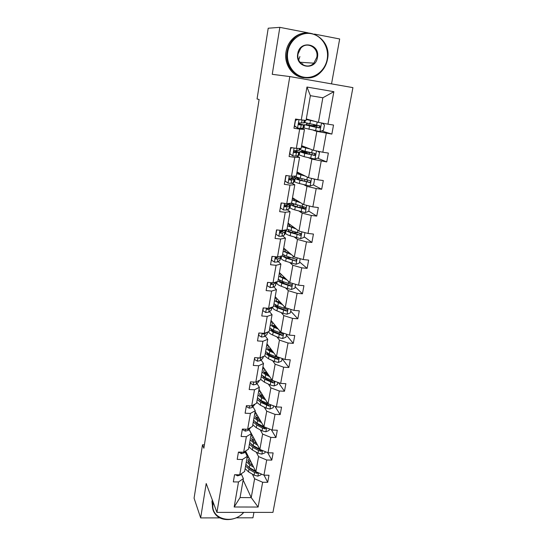 <?xml version="1.0" encoding="UTF-8"?>
<svg xmlns="http://www.w3.org/2000/svg" width="547" height="547" viewBox="0 0 547 547"><rect width="100%" height="100%" fill="white"/><g stroke="black" fill="none" stroke-linecap="round" stroke-linejoin="round"><path stroke-width="0.82" d="M302.108 64.355L302.73 63.63M331.537 83.876L339.673 38.974L314.436 34.071M272.946 512.382L352.924 87.623L289.801 76.566L216.933 512.389L272.946 512.382M236.201 517.838L252.946 517.804L253.924 512.389M308.091 32.841L279.832 27.35L268.215 28.218L257.056 98.966L259.128 99.486L203.867 448.232L202.499 444.8L194.076 498.18L200.653 517.92L219.901 517.872M306.299 118.952L318.443 122.364L322.846 97.776L333.861 91.677L327.94 124.169L333.52 125.051L331.858 134.083L321.615 130.924M318.443 122.364L327.94 124.169M301.623 145.687L313.438 150.288L316.829 131.369L331.858 134.083M326.285 133.222L322.819 152.244L328.364 153.057L326.73 161.926L317.513 158.124M297.028 171.956L308.529 177.707L311.858 159.129L326.73 161.926M321.198 161.133L317.793 179.806L323.298 180.551L321.691 189.255L313.281 184.9M292.508 197.768L303.708 204.626L306.976 186.39L316.2 188.537L321.691 189.255M316.2 188.537L312.857 206.869L318.327 207.545L316.747 216.099L308.829 211.149M288.071 223.149L298.97 231.073L302.183 213.159L311.298 215.443L316.747 216.099M311.298 215.443L308.016 233.446L313.438 234.061L311.893 242.458L304.187 236.796M283.708 248.092L294.32 257.049L297.472 239.449L306.477 241.863L311.893 242.458M306.477 241.863L303.25 259.551L308.645 260.105L307.12 268.351L299.612 261.999M279.421 272.618L289.746 282.573L292.843 265.274L301.746 267.825L307.12 268.351M301.746 267.825L298.58 285.199L303.927 285.691L302.436 293.794L295.127 286.778M275.203 296.734L285.254 307.646L288.296 290.655L297.096 293.322L302.436 293.794M297.096 293.322L293.985 310.395L299.298 310.826L297.828 318.792L290.71 311.134M271.052 320.46L280.843 332.296L283.831 315.592L292.529 318.381L297.828 318.792M292.529 318.381L289.466 335.154L294.744 335.53L293.301 343.359L286.368 335.085M266.97 343.789L276.502 356.521L279.442 340.104L288.037 343.003L293.301 343.359M288.037 343.003L285.028 359.488L290.272 359.81L288.857 367.509L282.102 358.641M262.957 366.743L272.235 380.336L275.127 364.193L283.626 367.201L288.857 367.509M283.626 367.201L280.673 383.413L285.876 383.679L284.481 391.249L278.464 382.606M259.005 389.327L268.044 403.748L270.888 387.878L279.285 390.996L284.481 391.249M279.285 390.996L276.379 406.927L281.555 407.146L280.18 414.585L274.915 406.366M255.114 411.549L263.921 426.769L266.717 411.166L275.025 414.38L280.18 414.585M275.025 414.38L272.167 430.051L277.302 430.222L275.955 437.538L271.319 429.716M249.104 429.333L259.866 449.415L262.615 434.072L270.827 437.381L275.955 437.538M270.827 437.381L268.016 452.793L273.124 452.916L271.797 460.109L267.695 452.656M245.665 451.207L255.873 471.692L258.581 456.595L266.704 460L271.797 460.109M266.704 460L263.941 475.158L269.008 475.234L267.709 482.31L264.037 475.158M243.135 480.034L251.23 497.633L254.608 478.755L262.649 482.249L267.709 482.31M262.649 482.249L258.122 507.048L234.171 507.001L238.513 481.962L233.33 481.9L234.56 474.728L239.75 474.803L242.403 459.494L237.193 459.384L238.444 452.096L243.668 452.219L246.362 436.65L241.118 436.492L242.383 429.074L247.647 429.251L250.389 413.423L245.104 413.211L246.396 405.669L251.695 405.888L254.485 389.792L249.165 389.532L250.478 381.854L255.811 382.127L258.656 365.752L253.295 365.437L254.635 357.629L260.003 357.957L262.895 341.294L257.493 340.925L258.861 332.979L264.269 333.362L267.209 316.405L261.774 315.981L263.155 307.893L268.604 308.33L271.599 291.072L266.122 290.587L267.538 282.355L273.021 282.854L276.064 265.288L270.553 264.741L271.989 256.358L277.514 256.926L280.618 239.032L275.066 238.43L276.529 229.89L282.095 230.519L285.247 212.304L279.654 211.634L281.144 202.937L286.751 203.634L289.972 185.084L284.331 184.339L285.849 175.484L291.496 176.25L294.771 157.351L289.096 156.545L290.642 147.526L296.337 148.36L299.674 129.106L293.951 128.224L295.53 119.034L301.26 119.937L306.963 87.041L333.861 91.677M296.337 148.36L301.137 148.476L304.46 129.454L301.301 128.436M304.46 129.454L299.674 129.106M303.503 127.164L304.077 127.348M313.54 130.33L316.829 131.369M313.438 150.288L322.819 152.244M291.496 176.25L296.31 176.045L299.578 157.372L296.508 156.025M299.578 157.372L294.771 157.351M298.888 153.625L299.448 153.857M308.658 157.768L311.858 159.129M308.529 177.707L317.793 179.806M292.912 203.764L290.614 204.441C290.689 205.043 292.248 205.795 295.298 206.704L305.212 209.125C306.06 208.332 305.971 207.682 304.946 207.183L291.572 203.122L294.785 184.777L291.797 183.122M294.785 184.777L289.972 185.084M291.578 203.122L286.751 203.634M294.354 179.621L294.895 179.915M303.858 184.715L306.976 186.39M303.708 204.626L312.857 206.869M282.095 230.519L286.922 229.706L290.074 211.696L287.175 209.733M290.074 211.696L285.247 212.304M288.57 204.318L290.423 205.522M299.147 211.19L302.183 213.159M298.97 231.073L308.016 233.446M277.514 256.926L282.355 255.818L285.452 238.13L282.628 235.873M285.452 238.13L280.618 239.032M282.902 230.383L282.792 231.039L285.124 230.007L286.026 230.697M294.518 237.193L297.472 239.449M294.32 257.049L303.25 259.551M273.021 282.854L277.869 281.473L280.912 264.092L278.163 261.562M280.912 264.092L276.064 265.288M289.972 262.745L292.843 265.274M289.746 282.573L298.58 285.199M268.604 308.33L273.459 306.682L276.447 289.602L273.773 286.799M271.592 284.508L271.052 283.941M276.447 289.602L271.599 291.072M285.507 287.852L288.296 290.655M285.254 307.646L293.985 310.395M264.269 333.362L269.131 331.448L272.064 314.662L269.466 311.605M272.064 314.662L267.209 316.405M281.11 312.535L283.831 315.592M280.843 332.296L289.466 335.154M260.003 357.957L264.871 355.796L267.757 339.297L265.227 335.981M267.757 339.297L262.895 341.294M276.796 336.795L279.442 340.104M276.502 356.521L285.028 359.488M255.811 382.127L260.68 379.727L263.517 363.509L261.063 359.953M263.517 363.509L258.656 365.752M272.55 360.651L275.127 364.193M272.235 380.336L280.673 383.413M251.695 405.888L256.57 403.248L259.353 387.31L256.96 383.515M259.353 387.31L254.485 389.792M263.572 376.869L264.105 377.669M268.379 384.103L270.888 387.878M268.044 403.748L276.379 406.927M247.647 429.251L252.523 426.387L255.264 410.708L252.933 406.694M255.264 410.708L250.389 413.423M259.818 399.871L260.447 400.903M264.269 407.166L266.717 411.166M263.921 426.769L272.167 430.051M243.668 452.219L248.543 449.135L251.237 433.716L248.974 429.484M251.237 433.716L246.362 436.65M256.256 422.797L256.762 423.699M260.235 429.853L262.615 434.072M259.866 449.415L268.016 452.793M239.75 474.803L244.625 471.507L247.278 456.348L245.077 451.904M247.278 456.348L242.403 459.494M252.673 445.306L253.076 446.085M256.263 452.171L258.581 456.595M255.873 471.692L263.941 475.158M234.171 507.001L240.065 497.572L243.388 478.604L241.241 473.962M243.388 478.604L238.513 481.962M279.832 27.35L272.249 74.324L289.801 76.566M216.933 512.389L206.205 483.521L200.653 517.92M204.407 444.848L202.499 444.8M322.846 97.776L310.375 95.67L306.046 120.395L301.26 119.937M249.09 467.432L249.411 468.088M252.352 474.126L254.608 478.755M240.065 497.572L251.23 497.633L258.122 507.048M246.362 452.601L245.412 452.581M267.551 344.569L266.84 344.521M271.975 321.574L271.907 321.944L270.806 321.862M276.064 298.238L276.146 297.766M280.317 273.979L280.392 273.555M284.645 249.302L284.707 248.933M296.433 177.912L293.732 177.549M297.165 177.891L297.267 177.31M299.715 152.319L299.086 152.23M301.78 151.54L301.965 150.493M304.235 126.446L303.647 126.35M306.484 124.723L306.751 123.184M306.963 87.041L310.375 95.67M300.406 234.02L299.243 233.166M304.7 208.564L302.594 207.245M307.633 181.973L307.154 181.727M235.436 474.734L237.596 475.863L240.448 474.953L241.528 473.599M252.68 465.285L251.107 464.376C248.899 463.049 247.853 461.668 247.962 460.246L249.247 458.393M253.603 467.131L249.753 464.895L246.341 461.702M246.964 458.14L248.605 457.107M261.199 473.976L261.049 474.796L257.808 476.15L254.095 475.152L248.523 471.87L245.131 468.635M250.813 464.198L252.044 464.006M255.62 471.179L249.288 467.548L245.883 464.341M250.205 460.314L248.174 461.524M250.362 460.636L248.762 461.025M245.589 466.01L248.994 469.223L254.574 472.492L257.111 473.374L258.198 472.69M257.111 473.374L256.543 472.239L250.341 468.697L247.853 466.577M248.769 462.482L250.882 461.682M213.323 502.672L213.132 503.63C209.884 518.946 233.07 525.318 243.586 512.389M243.771 512.389C236.564 520.853 221.959 522.139 215.73 514.693C213.009 511.527 211.962 507.753 212.612 503.384L212.974 501.736M212.927 509.592L211.956 501.62L212.318 499.979M287.763 51.924C285.753 63.671 293.431 75.445 303.92 77.182C314.381 79.096 325.192 70.734 327.181 59.22C329.321 47.726 322.019 35.705 311.387 33.716C300.788 31.548 289.609 40.157 287.763 51.924M327.482 59.295C326.511 64.443 324.234 68.772 320.645 72.279C307.311 86.419 282.997 72.081 287.12 51.828C287.859 47.5 289.582 43.685 292.289 40.382C305.342 23.241 332.344 38.29 327.482 59.295M297.732 53.77C299.66 39.61 320.412 43.596 317.445 57.414C315.523 71.349 294.956 67.691 297.732 53.77M316.795 57.319C318.956 47.671 306.778 40.772 300.672 48.341L298.067 53.859C296.064 63.343 307.667 70.084 313.834 63.165L316.795 57.319M304.002 77.749C292.652 76.997 283.702 64.341 286.026 51.801C286.758 47.493 288.474 43.692 291.168 40.403C295.312 35.603 300.351 33.1 306.299 32.895M301.459 62.337L300.761 63.178M299.893 56.56L298.703 59.944M238.622 452.096L241.425 453.682L244.283 452.841L246.116 450.666M242.567 429.08L242.485 429.573L245.316 431.132L248.188 430.366L250.847 427.364M256.584 443.302L254.991 442.414C252.755 441.128 251.688 439.815 251.784 438.462L253.056 436.711M257.528 445.06L253.637 442.892L250.17 439.829M250.758 436.444L252.399 435.487M265.247 451.644L265.035 452.8L261.767 454.147L258.027 453.162L252.386 449.983L248.933 446.878M255.326 442.598L256.16 442.502M259.736 449.176L253.158 445.593L249.699 442.509M254.116 438.687L252.058 439.781M254.341 439.111L252.304 439.569M249.405 444.205L252.858 447.296L258.505 450.461L261.076 451.323L262.191 450.379M261.076 451.323L260.495 450.236L254.211 446.803L251.49 444.492M252.782 440.773L254.875 440.103M260.557 420.951L258.936 420.096C256.673 418.858 255.586 417.6 255.668 416.322L256.926 414.681M261.521 422.626L257.582 420.534L254.054 417.6M254.615 414.407L256.256 413.518M269.363 428.937L269.09 430.441L265.801 431.788L262.02 430.81L256.311 427.74L252.803 424.766M264.228 426.892L257.097 423.282L253.582 420.328M258.109 416.725L256.023 417.682M258.416 417.252L256.044 417.723M253.282 422.045L256.789 425.005L262.512 428.069L265.104 428.91L266.15 427.658M265.104 428.91L264.502 427.877L258.15 424.561L255.21 422.079M256.905 418.722L258.957 418.181M246.581 405.676L246.423 406.592L249.275 408.206L252.153 407.515L255.189 403.994M264.584 398.23L262.95 397.409C260.659 396.219 259.545 395.023 259.613 393.819L260.864 392.295M265.582 399.816L261.589 397.806L258.013 395.002M258.533 392.008L260.174 391.187M273.548 405.847L273.206 407.706L269.89 409.053L266.081 408.089L260.297 405.136L256.734 402.284M257.22 399.522L260.789 402.353L269.199 406.12C270.45 405.806 270.628 405.238 269.733 404.411L261.097 400.595L257.528 397.778M262.184 394.401L260.071 395.228M262.587 395.043L260.215 395.413M269.199 406.12L268.584 405.142L262.15 401.949L259.025 399.324M261.172 396.315L263.141 395.919M250.663 381.868L250.43 383.221L253.302 384.89L256.187 384.281L258.663 381.854L259.319 380.397M268.686 375.133L267.032 374.346C264.707 373.204 263.572 372.069 263.627 370.948L264.864 369.54M269.705 376.63L265.664 374.702L262.027 372.035M262.519 369.246L264.153 368.5M277.801 382.367L277.397 384.596L274.054 385.936L270.204 384.992L264.351 382.148L260.734 379.44M263.387 376.979L263.763 376.78M261.227 376.63L264.851 379.324L273.363 382.955C274.676 382.579 274.82 381.991 273.794 381.177L265.165 377.533L261.534 374.852M266.355 371.728L264.222 372.411M264.543 372.746L266.874 372.486M273.363 382.955L272.727 382.025L266.211 378.962L262.922 376.22M265.61 373.567L267.442 373.307M254.82 357.642L254.505 359.454L257.391 361.177L260.29 360.651L262.745 358.429L263.51 356.398M258.348 357.854L259.025 358.258L261.097 357.471M259.025 358.258L258.765 357.882L259.025 358.258M272.857 351.646L271.175 350.894C268.823 349.8 267.668 348.74 267.709 347.701L268.933 346.408M273.903 353.047L269.808 351.201L266.115 348.685M266.567 346.101L268.201 345.437M282.129 358.476L281.657 361.095L278.293 362.429L274.403 361.499L268.474 358.777L264.604 355.912M267.627 353.861L268.31 353.601M265.295 353.355L268.98 355.906L277.596 359.393C278.963 358.955 279.073 358.347 277.924 357.567L269.302 354.087L265.61 351.55M270.635 348.678L268.481 349.225M269.09 349.724L271.298 349.567M271.873 350.34L271.572 351.071M278.163 357.629L276.946 358.524L270.348 355.584C268.331 354.647 267.189 353.704 266.922 352.76M270.3 350.47L271.702 350.347M259.046 332.993L258.656 335.277L261.555 337.055L264.461 336.61L266.902 334.607L267.77 331.981M262.457 333.232L263.203 334.108L264.974 333.656L266.341 332.549M262.724 333.253L263.203 334.108M277.097 327.762L275.394 327.044C273.015 326.005 271.832 325.014 271.852 324.056L273.062 322.894M278.17 329.062L274.026 327.311L270.266 324.939M270.683 322.573L272.317 321.985M286.532 334.183L285.985 337.198L282.594 338.525L278.669 337.608L272.666 335.01C270.143 333.896 268.741 332.795 268.468 331.708M272.003 330.374L273.144 330.08M269.439 329.684L273.179 332.091L282.02 335.441C283.298 334.914 283.373 334.292 282.231 333.567L273.507 330.238L269.76 327.851M275.025 325.267L272.885 325.656M273.944 326.347L275.873 326.285M276.461 326.997L275.797 327.215M282.02 335.441L281.363 334.648L274.553 331.817C272.31 330.832 271.134 329.868 271.025 328.938M275.367 327.031L275.832 327.017M263.346 307.906L262.868 310.675L265.787 312.522L268.707 312.166L271.121 310.375L272.105 307.14M266.854 308.187L267.456 309.534L269.227 309.158L271.838 307.229M267.722 308.262L266.82 308.781L267.456 309.534M281.404 303.469L279.688 302.792C277.274 301.807 276.064 300.884 276.071 300.016L277.267 298.983M282.512 304.672L274.491 300.788M274.868 298.648L276.502 298.149M291.011 309.458L290.395 312.884L286.977 314.204L283.011 313.308L276.932 310.84C274.047 309.636 272.611 308.494 272.625 307.421L272.652 307.264M276.55 306.505L278.43 306.245M273.644 305.623L277.452 307.865L286.512 311.065C287.701 310.464 287.736 309.828 286.621 309.164L277.787 305.985L273.972 303.749M279.565 301.472L277.479 301.718M279.305 302.635L280.632 302.628M286.512 311.065L285.855 310.347L278.826 307.64C276.42 306.648 275.223 305.711 275.23 304.829L275.244 304.747M267.722 282.375L267.162 285.65L270.102 287.551L273.028 287.291L275.421 285.725L276.474 282.067M272.55 283.059L272.037 282.765M271.62 282.731C270.806 283.558 270.854 284.16 271.777 284.536L273.555 284.228L276.502 281.862M272.891 282.847L271.127 283.852L271.777 284.536M285.794 278.758L284.05 278.115C281.602 277.192 280.372 276.344 280.365 275.565L281.541 274.662M286.929 279.852L278.785 276.228M279.12 274.32L280.755 273.903M295.571 284.303L294.874 288.153L291.435 289.466L287.435 288.584L281.267 286.252C278.341 285.117 276.878 284.064 276.871 283.1L276.898 282.956M284.515 278.286L283.51 277.315M281.356 282.259L284.358 282.143M277.931 281.137L281.801 283.23L291.086 286.259C292.18 285.589 292.18 284.946 291.079 284.331L282.136 281.315L278.259 279.237M284.283 277.302L282.355 277.397M291.086 286.259L290.409 285.602L283.175 283.052C280.734 282.115 279.51 281.254 279.503 280.461L279.599 280.18M272.18 256.379L271.531 260.181L274.485 262.15L277.418 261.979L279.79 260.645L280.85 257.028M276.495 258.047L275.599 257.644M278.779 256.639L276.085 257.213C275.203 258.034 275.23 258.663 276.18 259.093L277.958 258.861L280.331 257.562L280.871 256.899L280.57 256.228M278.683 256.687L275.51 258.478L276.18 259.093M290.259 253.617L288.488 253.015C286.006 252.146 284.755 251.374 284.727 250.697L285.89 249.931M291.421 254.601L283.161 251.237M283.449 249.576L285.076 249.247M300.214 258.704L299.435 262.984L295.968 264.297L285.678 261.24C282.717 260.174 281.22 259.216 281.192 258.362L281.213 258.239M286.58 257.658L291.011 257.753M281.958 255.907L286.225 258.163L295.722 261.001C296.727 260.283 296.693 259.634 295.619 259.066L286.566 256.215L282.621 254.307M289.007 252.564L287.701 252.735M295.722 261.001L287.599 258.04C285.131 257.158 283.879 256.372 283.852 255.675L284.139 255.237M276.72 229.911L275.975 234.253L278.949 236.29L281.89 236.215L284.242 235.128L284.768 234.56L285.295 231.545M283.114 230.896L282.703 231.525L279.9 232.413M282.792 231.039L280.488 231.319C279.681 232.16 279.736 232.79 280.659 233.2L282.443 233.049L284.789 231.99L285.315 231.436L284.331 230.362M280.337 232.578L279.968 232.653L280.659 233.2M294.799 228.037L293.007 227.477C290.491 226.67 289.213 225.979 289.165 225.398L290.313 224.776M295.995 228.906L287.606 225.815M287.852 224.407L289.479 224.167M304.939 232.639L304.077 237.377L300.583 238.677L290.17 235.791C287.168 234.793 285.637 233.931 285.589 233.2L285.609 233.09M292.693 232.776L297.712 232.783M286.252 229.822L286.129 230.102C286.184 230.82 287.715 231.675 290.724 232.66L300.433 235.299C301.356 234.533 301.294 233.884 300.241 233.35L291.072 230.677L287.059 228.933M294.054 227.805L294.512 227.832M287.633 229.296L286.97 229.446M300.433 235.299L292.098 232.584C289.595 231.771 288.317 231.06 288.276 230.458L288.953 229.918M281.343 202.964L280.502 207.867L283.49 209.966L286.443 209.993L288.768 209.159L289.281 208.701L289.821 205.61M283.49 209.966L280.502 207.867M290.225 203.265L289.678 203.942L287.36 204.728L284.973 204.961C284.242 205.822 284.317 206.445 285.219 206.841L289.322 205.966L289.835 205.522L288.365 204.387M287.565 203.546L287.647 205.146L284.549 206.363M299.421 202L297.602 201.481C295.052 200.742 293.746 200.127 293.677 199.655L294.812 199.176M300.652 202.752L292.132 199.949M292.33 198.8L293.958 198.657M309.404 206.028L308.802 211.313L305.274 212.612L294.737 209.884C291.695 208.968 290.136 208.202 290.06 207.593L290.074 207.504M300.036 207.662L302.566 207.375L302.689 206.711M305.212 209.125L296.679 206.684C294.142 205.932 292.836 205.303 292.775 204.804L294.293 204.263M286.532 175.58L285.999 175.772L285.103 180.995L288.119 183.17L291.079 183.3L293.377 182.725L293.869 182.383L294.423 179.218M288.119 183.17L284.912 180.961M294.963 176.107L294.3 177.419L289.561 178.124C288.884 178.999 288.987 179.621 289.862 180.004L291.647 180.018L294.436 179.142L292.112 177.912M290.936 177.966L292.228 178.766L289.247 179.601M304.125 175.498L298.272 173.454L299.387 173.132M305.39 176.134L296.734 173.618M296.891 172.743L298.512 172.695M313.452 178.821L314.546 179.628L313.609 184.783L310.06 186.069L299.387 183.525C296.303 182.684 294.71 182.021 294.614 181.536L294.628 181.467M307.134 181.843L307.448 180.086M299.359 177.966C296.631 177.789 295.236 177.912 295.175 178.329C295.271 178.801 296.871 179.45 299.961 180.284L310.067 182.486C310.853 181.659 310.737 181.009 309.732 180.544L300.324 178.233C297.226 177.406 295.626 176.763 295.524 176.305L295.537 176.237M310.067 182.486L301.342 180.319L297.356 178.698C297.418 178.343 298.635 178.247 301.021 178.411M292.276 147.765L290.71 148.312L289.801 153.632L292.83 155.881L295.797 156.121L298.546 155.594L299.113 152.346M292.83 155.881L289.589 153.68M290.594 147.84L291.236 147.608M299.79 148.442L299.482 150.213L294.231 150.794C293.616 151.676 293.732 152.298 294.587 152.675L299.12 152.298L294.368 150.698M294.142 150.883L296.891 151.916L294.047 152.36M308.911 148.524L302.956 146.787L304.05 146.63M310.211 149.03L301.424 146.822M301.527 146.22L303.147 146.281M317.67 151.17L319.455 152.524L318.504 157.775L314.922 159.047L304.125 156.688L299.25 154.965M309.506 152.333L305.554 151.881C301.835 151.451 299.92 151.41 299.818 151.751L304.706 153.386L314.997 155.355C315.728 154.514 315.592 153.864 314.607 153.413L305.076 151.3L300.18 149.646M311.216 152.729L306.771 152.23L306.532 153.591M314.402 153.379L314.252 155.054L313.424 155.191L302.019 152.128L306.771 152.23M298.115 119.444L295.503 120.347L294.573 125.769L297.623 128.087L302.847 128.422L303.305 128.319L303.886 124.99M297.623 128.087L294.354 125.899M295.072 126.446L294.286 126.295M295.373 119.95L297.233 119.301M304.706 120.272L304.262 122.843L299.004 122.952C298.43 123.841 298.566 124.477 299.407 124.846L303.893 124.962L298.648 123.608M298.635 123.738L301.643 124.579L298.963 124.627M313.787 121.051L308.788 119.649M315.12 121.427L306.197 119.54M306.252 119.225L307.865 119.39M322.046 123.048L324.46 124.921L323.489 130.268L319.879 131.54L303.968 127.991M314.689 125.789L304.542 124.702L316.234 127.389L320.016 127.731C320.692 126.87 320.542 126.227 319.564 125.796L304.911 122.576M314.71 125.68L313.739 125.338L313.65 124.641M315.694 125.058L315.879 125.742L317.103 126.145L311.503 125.495L311.366 126.254M319.202 125.728L319.25 127.506L318.354 127.69L306.764 125.078L311.503 125.495M237.713 474.769L237.528 475.828M240.571 474.249L240.448 474.953M257.89 476.116L258.485 472.813M249.288 467.548L249.753 464.895M251.702 463.323L251.572 464.068M248.523 471.87L248.994 469.223M254.868 470.81L255.018 469.976M254.095 475.152L254.574 472.492M241.61 452.171L241.357 453.641M244.482 451.699L244.283 452.841M245.576 429.183L245.247 431.091M248.461 428.766L248.188 430.366M261.849 454.119L262.498 450.509M253.158 445.593L253.637 442.892M255.579 441.422L255.374 442.591M252.386 449.983L252.858 447.296M258.813 448.752L258.984 447.781M258.027 453.162L258.505 450.461M265.883 431.754L266.587 427.836M257.097 423.282L257.582 420.534M259.517 419.159L259.319 420.294M256.311 427.74L256.789 425.005M262.82 426.325L263.018 425.21M262.02 430.81L262.512 428.069M249.61 405.806L249.206 408.165M254.758 404.233L254.642 404.889M252.516 405.45L252.153 407.515M269.979 409.019L270.738 404.773M261.097 400.595L261.589 397.806M263.524 396.534L263.333 397.601M260.297 405.136L260.789 402.353M266.895 403.529L267.121 402.271M266.081 408.089L266.58 405.3M253.719 382.025L253.227 384.849M258.875 380.616L258.663 381.854M256.632 381.724L256.187 384.281M274.143 385.902L274.963 381.327M265.165 377.533L265.664 374.702M267.592 373.539L267.421 374.531M264.351 382.148L264.851 379.324M271.032 380.35L271.285 378.941M270.204 384.992L270.71 382.148M257.89 357.827L257.322 361.136M263.066 356.596L262.745 358.429M260.796 357.745L260.29 360.651M278.375 362.394L279.264 357.478M269.302 354.087L269.808 351.201M268.474 358.777L268.98 355.906M275.244 356.781L275.524 355.215M274.403 361.499L274.922 358.613M276.946 358.524L277.596 359.393M262.136 333.212L261.48 337.014M267.326 332.159L266.902 334.607M264.974 333.656L264.461 336.61M282.683 338.49L283.633 333.219M273.507 330.238L274.026 327.311M272.666 335.01L273.179 332.091M279.531 332.808L279.838 331.079M278.669 337.608L279.196 334.668M281.233 334.62L281.896 335.427M266.464 308.159L265.719 312.474M271.64 307.393L271.121 310.375M269.227 309.158L268.707 312.166M287.066 314.169L288.078 308.535M277.787 305.985L278.314 303.004M276.932 310.84L277.452 307.865M283.886 308.426L284.228 306.532M283.011 313.308L283.551 310.32M285.596 310.306L286.279 311.058M270.861 282.662L270.027 287.51M275.948 282.69L275.421 285.725M273.555 284.228L273.028 287.291M291.517 289.431L292.604 283.421M282.136 281.315L282.676 278.286M281.267 286.252L281.801 283.23M288.317 283.62L288.686 281.548M287.435 288.584L287.975 285.541M290.033 285.575L290.737 286.259M275.339 256.7L274.409 262.102M280.331 257.562L279.79 260.645M277.958 258.861L277.418 261.979M296.057 264.263L297.206 257.856M286.566 256.215L287.107 253.131M288.262 256.803L288.105 257.658M285.678 261.24L286.225 258.163M292.83 258.375L293.233 256.133M291.927 263.428L292.481 260.338M294.546 260.406L295.271 261.028M279.907 230.273L278.874 236.242M284.789 231.99L284.242 235.128M282.443 233.049L281.89 236.215M300.665 238.649L301.896 231.839M291.072 230.677L291.626 227.538M293.513 227.108L293.424 227.607M295.544 232.099L295.401 232.913M292.789 231.224L292.522 232.721M290.17 235.791L290.724 232.66M297.418 232.694L297.855 230.26M296.501 237.829L297.062 234.684M299.141 234.8L299.886 235.347M284.549 203.361L283.414 209.918M289.322 205.966L288.768 209.159M289.787 203.313L289.678 203.942M287.004 206.766L286.443 209.993M284.577 206.41L285.219 206.841M305.363 212.578L306.669 205.351M295.653 204.687L296.221 201.487M298.101 201.193L298.033 201.604M300.194 206L299.9 207.621M297.397 205.187L297.11 206.807M294.737 209.884L295.298 206.704M302.088 206.547L302.559 203.922M301.158 211.778L301.725 208.578M303.817 208.735L304.576 209.214M289.281 175.949L288.043 183.115M293.944 179.478L293.377 182.725M294.525 176.12L294.3 177.419M291.647 180.018L291.079 183.3M292.31 176.216L292.009 177.939M289.322 179.703L289.862 180.004M310.149 186.035L311.523 178.384M300.324 178.233L300.898 174.978M304.918 179.43L304.611 181.18M302.088 178.691L301.78 180.435M299.387 183.525L299.961 180.284M306.846 179.936L307.346 177.112M305.896 185.262L306.477 182.001M297.698 177.891L297.766 177.481M308.576 182.206L309.356 182.609M294.095 148.032L292.754 155.827M298.648 152.51L298.067 155.82M299.353 148.435L299.011 150.411M296.378 152.777L295.797 156.121M297.137 148.381L296.748 150.657M294.183 152.504L294.587 152.675M315.01 159.02L316.474 150.917M305.076 151.3L305.657 147.984M304.125 151.724L304.235 151.095M309.698 152.579L309.397 154.261M304.125 156.688L304.706 153.386M311.687 152.839L312.228 149.816M310.717 158.261L311.311 154.938M302.313 151.574L302.477 150.637M313.424 155.191L314.224 155.519M299.004 119.581L297.547 128.032M303.435 125.051L302.847 128.422M304.276 120.224L303.804 122.918M301.192 125.031L300.604 128.442M302.067 120.019L301.568 122.877M319.968 131.506L321.513 122.945M309.91 123.875L310.505 120.504M308.829 125.003L309.062 123.697M314.45 125.913L314.279 126.856M308.939 129.365L309.534 126.001M316.617 125.249L317.192 122.008M315.633 130.767L316.234 127.389M307.017 124.784L307.277 123.307M318.354 127.69L319.181 127.936M313.828 125.42L315.879 125.742M291.168 40.403L292.289 40.382M313.834 63.165L299.975 62.235M272.707 306.935L272.625 307.421M277.117 281.684L276.871 283.1M281.609 255.989L281.192 258.362M286.129 230.102L285.589 233.2M290.614 204.441L290.06 207.593M295.175 178.329L294.614 181.536M300.392 148.463L300.173 149.693M311.961 154.863L312.303 152.975M299.818 151.751L299.243 155.02M314.252 155.054L314.997 155.355M305.301 120.326L304.905 122.603M316.877 127.389L317.096 126.159M304.542 124.702L303.961 128.025M319.25 127.506L320.016 127.731M313.739 125.338L315.79 125.66"/></g></svg>
